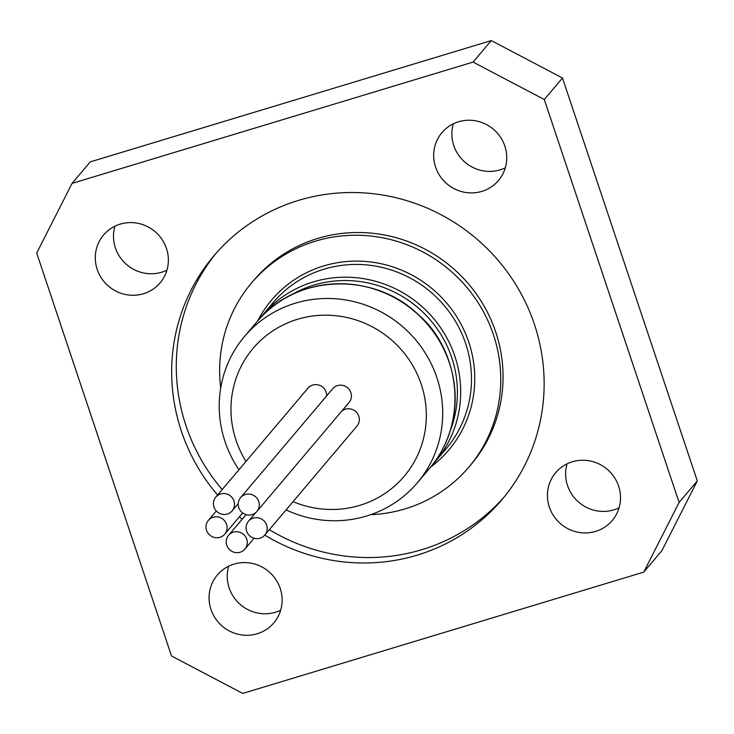 <?xml version="1.0" encoding="UTF-8"?>
<svg xmlns="http://www.w3.org/2000/svg" width="734" height="734" viewBox="0 0 734 734"><rect width="100%" height="100%" fill="white"/><g stroke="black" fill="none" stroke-linecap="round" stroke-linejoin="round"><path stroke-width="1.1" d="M36.7 253.056L72.07 183.39L90.264 161.884L491.275 40.581L473.081 62.087L544.289 99.512L679.106 502.451L643.736 572.116L242.725 693.419L171.517 655.994L36.7 253.056M72.07 183.39L473.081 62.087M217.576 495.019A188.711 182.702 40.2 0 1 213.823 255.872A188.711 182.702 40.2 0 1 298.554 200.382A188.711 182.702 40.2 0 1 511.139 277.397A188.711 182.702 40.2 0 1 501.983 499.634A188.711 182.702 40.2 0 1 264.745 535.114M242.229 519.177A188.711 182.702 40.2 0 1 239.394 516.809M210.961 609.413A37.03 35.856 40.2 0 1 217.319 575.025A37.03 35.856 40.2 0 1 252.175 563.409A37.03 35.856 40.2 0 1 280.232 588.457A37.03 35.856 40.2 0 1 273.865 622.854A37.03 35.856 40.2 0 1 239.018 634.47A37.03 35.856 40.2 0 1 210.961 609.413M595.623 531.388A37.03 35.856 40.2 0 1 553.904 516.268A37.03 35.856 40.2 0 1 555.702 472.659A37.03 35.856 40.2 0 1 572.327 461.778A37.03 35.856 40.2 0 1 614.046 476.889A37.03 35.856 40.2 0 1 612.248 520.498A37.03 35.856 40.2 0 1 595.623 531.388M504.845 146.094A37.03 35.856 40.2 0 1 498.478 180.491A37.03 35.856 40.2 0 1 463.631 192.097A37.03 35.856 40.2 0 1 435.574 167.049A37.03 35.856 40.2 0 1 441.941 132.652A37.03 35.856 40.2 0 1 476.788 121.046A37.03 35.856 40.2 0 1 504.845 146.094M120.183 224.127A37.03 35.856 40.2 0 1 161.902 239.238A37.03 35.856 40.2 0 1 160.104 282.847A37.03 35.856 40.2 0 1 143.479 293.738A37.03 35.856 40.2 0 1 101.76 278.617A37.03 35.856 40.2 0 1 103.558 235.008A37.03 35.856 40.2 0 1 120.183 224.127M544.289 99.512L562.483 78.006L491.275 40.581M643.736 572.116L661.93 550.61L697.3 480.944L679.106 502.451M697.3 480.944L562.483 78.006M245.385 494.505A10.68 10.34 40.2 0 1 256.9 511.442A10.68 10.34 40.2 0 1 242.064 512.442A10.68 10.34 40.2 0 1 245.385 494.505M240.587 497.643L332.713 388.736A10.68 10.34 40.2 0 1 349.54 389.956A10.68 10.34 40.2 0 1 349.026 402.535L256.9 511.442M253.285 518.103A10.68 10.34 40.2 0 1 264.8 535.049A10.68 10.34 40.2 0 1 249.964 536.04A10.68 10.34 40.2 0 1 253.285 518.103M341.539 411.389A10.68 10.34 40.2 0 1 356.926 426.142L264.8 535.049M213.181 517.241A10.68 10.34 40.2 0 1 224.696 534.178A10.68 10.34 40.2 0 1 209.869 535.178A10.68 10.34 40.2 0 1 213.181 517.241M220.604 493.964A10.68 10.34 40.2 0 1 232.118 510.901A10.68 10.34 40.2 0 1 217.282 511.901A10.68 10.34 40.2 0 1 220.604 493.964M215.805 497.111L307.931 388.203A10.68 10.34 40.2 0 1 326.621 395.947M233.384 532.159A10.68 10.34 40.2 0 1 244.899 549.096A10.68 10.34 40.2 0 1 230.063 550.096A10.68 10.34 40.2 0 1 233.384 532.159M220.732 387.882A142.424 137.891 40.2 0 1 251.468 283.049A142.424 137.891 40.2 0 1 315.418 241.165A142.424 137.891 40.2 0 1 475.852 299.288A142.424 137.891 40.2 0 1 468.943 467.017A142.424 137.891 40.2 0 1 370.652 514.708M286.067 509.91A113.229 109.623 -139.8 0 0 417.407 482.733A113.229 109.623 -139.8 0 0 422.894 349.393A113.229 109.623 -139.8 0 0 295.343 303.188A113.229 109.623 -139.8 0 0 244.505 336.484A113.229 109.623 -139.8 0 0 225.044 441.648A113.229 109.623 -139.8 0 0 238.963 469.742M245.982 461.438A98.989 95.833 40.2 0 1 297.527 319.29A98.989 95.833 40.2 0 1 426.307 417.793A98.989 95.833 40.2 0 1 293.059 501.634M251.468 283.049L253.771 280.324A142.424 137.891 40.2 0 1 317.721 238.44A142.424 137.891 40.2 0 1 478.155 296.573A142.424 137.891 40.2 0 1 471.246 464.292L468.943 467.017M216.154 253.175A188.711 182.702 -139.8 0 0 222.182 489.569M269.35 529.664A188.711 182.702 -139.8 0 0 504.258 496.89M228.696 566.189A37.03 35.856 -139.8 0 0 240.633 604.798A37.03 35.856 -139.8 0 0 280.691 610.174M567.07 463.833A37.03 35.856 -139.8 0 0 579.016 502.441A37.03 35.856 -139.8 0 0 619.074 507.818M453.309 123.826A37.03 35.856 -139.8 0 0 453.768 145.543A37.03 35.856 -139.8 0 0 505.304 167.811M114.926 226.182A37.03 35.856 -139.8 0 0 124.734 262.836A37.03 35.856 -139.8 0 0 161.673 272.222A37.03 35.856 -139.8 0 0 166.93 270.167M324.134 269.149A113.229 109.623 40.2 0 1 451.685 315.363A113.229 109.623 40.2 0 1 446.189 448.703L435.4 461.457A113.229 109.623 -139.8 0 0 419.756 304.638A113.229 109.623 -139.8 0 0 262.506 315.207A113.229 109.623 -139.8 0 0 259.808 318.519L273.296 302.445A113.229 109.623 40.2 0 1 324.134 269.149M430.647 467.072A116.082 112.385 -139.8 0 0 461.099 324.309A116.082 112.385 -139.8 0 0 323.703 265.928A116.082 112.385 -139.8 0 0 257.762 320.822M432.574 464.668A113.229 109.623 -139.8 0 0 435.4 461.457L432.574 464.668M429.876 467.998C471.044 419.151 457.548 347.31 418.031 314.418C373.799 271.213 295.105 274.195 256.983 321.74A113.229 109.623 40.2 0 1 414.224 311.17A113.229 109.623 40.2 0 1 429.876 467.998L417.407 482.733M290.847 295.16A110.384 106.861 40.2 0 1 417.508 307.289A110.384 106.861 40.2 0 1 450.465 430.188M255.973 512.396L248.487 521.25M216.328 510.992L208.392 520.378M242.679 512.919L224.696 534.178M238.22 503.698L232.118 510.901M246.101 514.598L228.586 535.297M254.092 538.233L244.899 549.096M256.983 321.74L244.505 336.484"/></g></svg>
